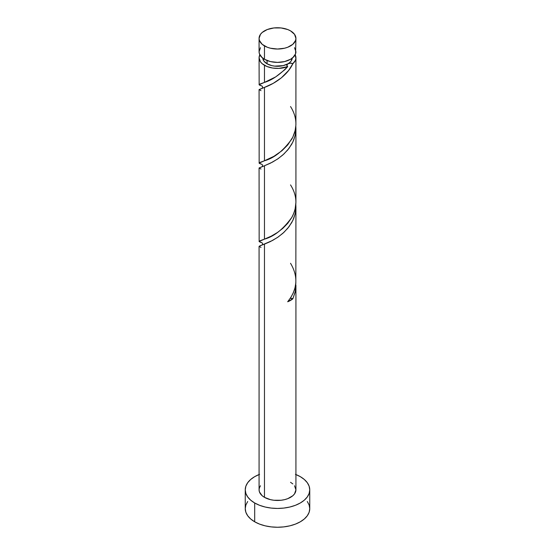 <?xml version="1.0" encoding="UTF-8"?>
<svg xmlns="http://www.w3.org/2000/svg" width="555" height="555" viewBox="0 0 555 555"><rect width="100%" height="100%" fill="white"/><g stroke="black" fill="none" stroke-linecap="round" stroke-linejoin="round"><path stroke-width="0.83" d="M260.475 47.681L259.074 51.754L259.428 53.835L262.175 57.671L264.471 59.281L264.471 45.912A18.426 10.642 180 0 1 259.074 38.392A18.426 10.642 180 0 1 270.445 28.562A18.426 10.642 180 0 1 290.529 30.865L287.74 29.54L281.094 27.951L273.906 27.951L267.26 29.54L262.175 32.481L260.475 34.32L259.074 38.392L259.428 40.466L262.175 44.303L267.26 47.237L270.445 48.223L277.5 49.027L284.555 48.223L287.74 47.237L292.825 44.303L295.572 40.466L295.926 38.392L294.525 34.32L290.529 30.865A18.426 10.642 180 0 1 295.926 38.392A18.426 10.642 180 0 1 284.555 48.223A18.426 10.642 180 0 1 264.471 45.912L264.471 59.281A18.426 10.642 0 0 0 284.555 61.584A18.426 10.642 0 0 0 295.926 51.754L294.525 47.681M262.758 57.776L263.882 61.036L267.073 63.797L267.073 60.53L267.073 63.797A14.742 8.512 0 0 0 287.927 63.797A14.742 8.512 0 0 0 292.228 58.15M295.926 474.539A32.252 18.62 180 0 1 300.304 476.655A32.252 18.62 180 0 1 309.752 489.822A32.252 18.62 180 0 1 289.842 507.02A32.252 18.62 180 0 1 254.696 502.99L254.696 521.797A32.252 18.62 0 0 0 289.842 525.835A32.252 18.62 0 0 0 309.752 508.63L309.135 504.994L307.297 501.505M290.529 263.278C298.472 276.626 297.522 289.453 287.677 301.767L292.867 298.77A3.684 2.13 180 0 0 290.286 298.299L292.867 298.77L295.26 291.826L295.822 283.099L295.392 291.181L292.867 298.77A18.426 10.642 180 0 1 287.677 301.767L290.806 297.494L293.276 292.874L294.982 287.983L295.836 282.911L295.926 207.223L295.378 212.87L293.755 218.365L291.75 222.541L287.74 228.313L282.856 233.322L277.507 237.45L270.451 241.543L264.471 244.138L264.471 497.342A18.426 10.642 0 0 0 284.555 499.653A18.426 10.642 0 0 0 295.926 489.822L294.525 493.894L292.825 495.733L287.74 498.667L284.555 499.653L281.094 500.256L273.906 500.256L270.445 499.653L264.471 497.342L264.471 244.138L259.865 245.823L259.157 246.593M295.926 285.256L295.926 489.822L294.525 485.75M261.01 247.433L259.088 246.33L272.567 240.447L278.298 236.909L283.945 232.33L288.968 226.773L292.867 220.397L295.26 213.453L295.822 204.726L295.926 207.216M284.909 69.659L287.677 66.649A18.426 10.642 180 0 1 264.471 65.303L264.471 82.39L275.662 76.909L284.909 69.659M259.428 163.413L259.074 163.045L259.622 162.559L264.471 160.763L264.471 87.392C272.144 84.762 286.977 76.541 292.867 63.652L295.392 60.328L295.884 58.532L295.177 54.765A18.426 10.642 180 0 1 295.926 57.776A18.426 10.642 180 0 1 292.867 63.652L288.711 70.36L281.357 77.846L273.261 83.319L264.471 87.392L264.471 160.763L273.906 156.33L281.975 150.703L287.74 144.945L292.825 137.12L295.135 130.626L295.905 124.986L295.926 57.776M295.926 202.235L295.926 128.843L295.378 134.497L293.755 139.992L291.75 144.168L287.74 149.94L282.856 154.949L277.507 159.077L270.451 163.17L264.471 165.765L264.471 239.136L271.291 236.125L277.493 232.469L282.849 228.334L287.74 223.325L291.743 217.546L293.755 213.363L295.135 208.999L295.926 202.235M259.428 241.786L259.074 241.418L259.622 240.932L264.471 239.136L264.471 165.765L272.567 162.074L278.298 158.536L283.945 153.957L288.968 148.4L292.867 142.024L295.26 135.08L295.822 126.353L295.926 128.843M259.428 85.04L259.074 84.672L259.622 84.187L264.471 82.39L264.471 65.303A18.426 10.642 180 0 1 259.074 57.776A18.426 10.642 180 0 1 259.823 54.765L259.074 57.776L260.475 61.848L262.175 63.686L266.879 66.475L272.56 68.029L278.811 68.39L287.677 66.649C279.387 75.064 271.652 80.315 264.471 82.39L259.088 84.748L262.099 86.081M259.074 57.776L259.157 84.485M261.245 85.775L259.865 85.255M261.01 90.687L259.088 89.584L264.471 87.392L259.074 89.66L259.157 162.858M261.245 164.148L259.865 163.628M261.01 169.06L259.088 167.957L264.471 165.765L259.074 168.033L259.157 241.231M261.245 242.521L259.865 242.001M259.074 246.406L259.074 489.822A18.426 10.642 0 0 0 264.471 497.342L262.175 495.733L259.428 491.896L259.074 489.822L259.428 487.741L260.475 485.75M262.772 58.15A14.742 8.512 0 0 0 267.073 63.797L271.86 65.643L274.621 66.121L283.14 65.643L287.927 63.797L289.759 62.507L291.118 61.036L292.242 57.776M287.927 63.797L286.852 65.192L287.677 66.649A3.684 2.13 0 0 1 287.192 64.401A3.684 2.13 0 0 1 287.927 63.797L290.348 63.173L292.867 63.652A3.684 2.13 0 0 0 287.927 63.797M247.703 501.505L245.865 504.994L245.248 508.63A32.252 18.62 0 0 0 254.696 521.797L254.696 502.99A32.252 18.62 180 0 1 245.248 489.822A32.252 18.62 180 0 1 259.074 474.539M259.58 474.338L254.696 476.655L250.687 479.478L247.703 482.697L245.865 486.187L245.248 489.822L245.865 493.45L247.703 496.947L250.687 500.166L254.696 502.99L259.58 505.3L265.158 507.02L271.208 508.082L277.5 508.442L283.792 508.082L289.842 507.02L295.42 505.3L300.304 502.99L304.313 500.166L307.297 496.947L309.135 493.45L309.752 489.822L309.135 486.187L307.297 482.697L304.313 479.478L300.304 476.655L295.42 474.338M290.529 482.295L292.825 483.911M245.248 489.822L245.248 508.63L245.865 512.265L247.703 515.755L250.687 518.974L254.696 521.797L259.58 524.114L265.158 525.835L271.208 526.889L277.5 527.25L283.792 526.889L289.842 525.835L295.42 524.114L300.304 521.797L304.313 518.974L307.297 515.755L309.135 512.265L309.752 508.63L309.752 489.822M259.074 38.392L259.074 51.754A18.426 10.642 0 0 0 264.471 59.281L270.445 61.584L277.5 62.396L284.555 61.584L290.529 59.281L292.825 57.671L295.572 53.835L295.926 38.392M290.529 106.532C297.182 117.105 297.647 127.879 291.93 138.854C283.237 150.849 274.087 158.154 264.471 160.763L259.088 163.121L262.099 164.453M290.529 184.905C297.182 195.478 297.647 206.252 291.93 217.227C283.237 229.222 274.087 236.527 264.471 239.136L259.088 241.494L262.099 242.826M261.974 245.074C262.779 244.297 262.779 243.527 261.974 242.75M261.974 166.701C262.779 165.924 262.779 165.154 261.974 164.377M261.974 88.328C262.779 87.551 262.779 86.774 261.974 86.004"/></g></svg>
